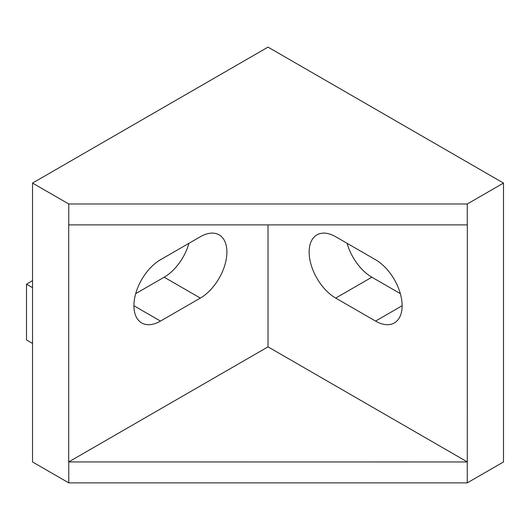 <?xml version="1.0" encoding="UTF-8"?>
<svg xmlns="http://www.w3.org/2000/svg" width="530" height="530" viewBox="0 0 530 530"><rect width="100%" height="100%" fill="white"/><g stroke="black" fill="none" stroke-linecap="round" stroke-linejoin="round"><path stroke-width="0.79" d="M226.9 252.068A37.57 21.69 120 0 0 219.122 234.869A37.57 21.69 120 0 0 200.333 236.731L160.484 259.733A37.57 21.69 120 0 0 135.938 292.845A37.57 21.69 120 0 0 141.695 322.949A37.57 21.69 120 0 0 160.484 321.087L200.333 298.085A37.57 21.69 120 0 0 226.9 252.068M402.124 305.75A37.57 21.69 -120 0 0 375.558 259.733L335.702 236.731A37.57 21.69 -120 0 0 316.92 234.869A37.57 21.69 -120 0 0 311.163 264.974A37.57 21.69 -120 0 0 335.702 298.085L375.558 321.087A37.57 21.69 -120 0 0 394.34 322.949A37.57 21.69 -120 0 0 402.124 305.75L375.558 321.087M467.274 482.876L68.767 482.876L32.535 461.961L32.535 183.075L268.021 47.124L503.5 183.075L503.5 461.961L467.274 482.876L467.274 461.961L68.708 461.928L68.708 224.872M347.097 243.31A37.57 21.69 -120 0 0 371.875 277.203L400.329 293.627M135.713 293.627L164.167 277.203A37.57 21.69 120 0 0 188.938 243.31M68.767 224.912L68.767 203.99L467.274 203.99L467.274 224.912M68.734 224.892L467.301 224.892M503.5 183.075L467.274 203.99M32.535 183.075L68.767 203.99M467.334 224.872L467.274 461.961M68.767 482.876L68.767 461.961M467.334 461.928L268.021 346.852L68.708 461.928M268.021 224.892L268.021 346.852M32.535 287.657L26.5 284.173L26.5 339.949L32.535 343.433M26.5 284.173L32.535 280.688M371.875 277.203L335.702 298.085M164.167 277.203L200.333 298.085M133.918 305.75L160.484 321.087"/></g></svg>
